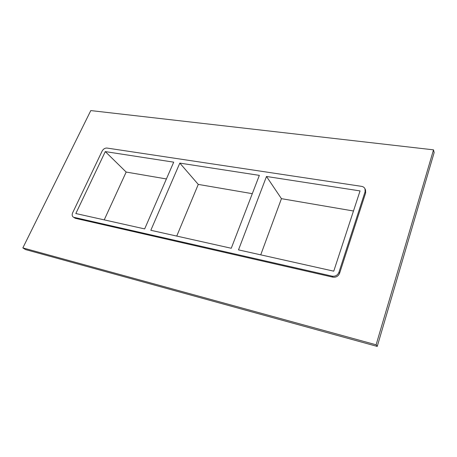 <?xml version="1.0" encoding="UTF-8"?>
<svg xmlns="http://www.w3.org/2000/svg" width="457" height="457" viewBox="0 0 457 457"><rect width="100%" height="100%" fill="white"/><g stroke="black" fill="none" stroke-linecap="round" stroke-linejoin="round"><path stroke-width="0.69" d="M179.818 163.103L150.821 230.288L231.259 248.265L259.348 175.374L179.818 163.103L198.269 184.411L176.745 236.08M105.281 151.598L75.828 213.533L144.663 228.911L173.711 162.161L105.281 151.598L126.166 172.055L104.225 219.88M252.298 193.671L198.269 184.411M166.405 178.95L126.166 172.055M266.488 176.476L238.503 249.882L333.759 271.167L360.053 190.912L266.488 176.476L281.438 198.664L260.73 254.852M353.472 211.003L281.438 198.664M433.516 149.845L434.15 152.581L377.236 346.417L25.501 249.568L22.85 247.894L90.794 110.583L433.516 149.845L376.117 344.801L22.85 247.894M365.646 192.917L365.543 190.055L365.006 188.827L365.109 191.694L365.646 192.917L339.574 273.326L338.928 272.326C337.626 275.291 335.358 276.565 332.125 276.159L332.799 277.148C336.021 277.553 338.277 276.285 339.574 273.326M75.234 218.28L73.103 216.926L75.234 218.28L332.799 277.148M376.117 344.801L377.236 346.417M73.103 216.926C72.035 215.961 71.88 214.596 72.64 212.819L102.105 151.113C103.316 148.993 104.939 147.971 106.967 148.051L361.544 186.353C363.212 186.645 364.36 187.467 365.006 188.827M74.017 217.343L332.125 276.159M338.928 272.326L365.109 191.694"/></g></svg>
